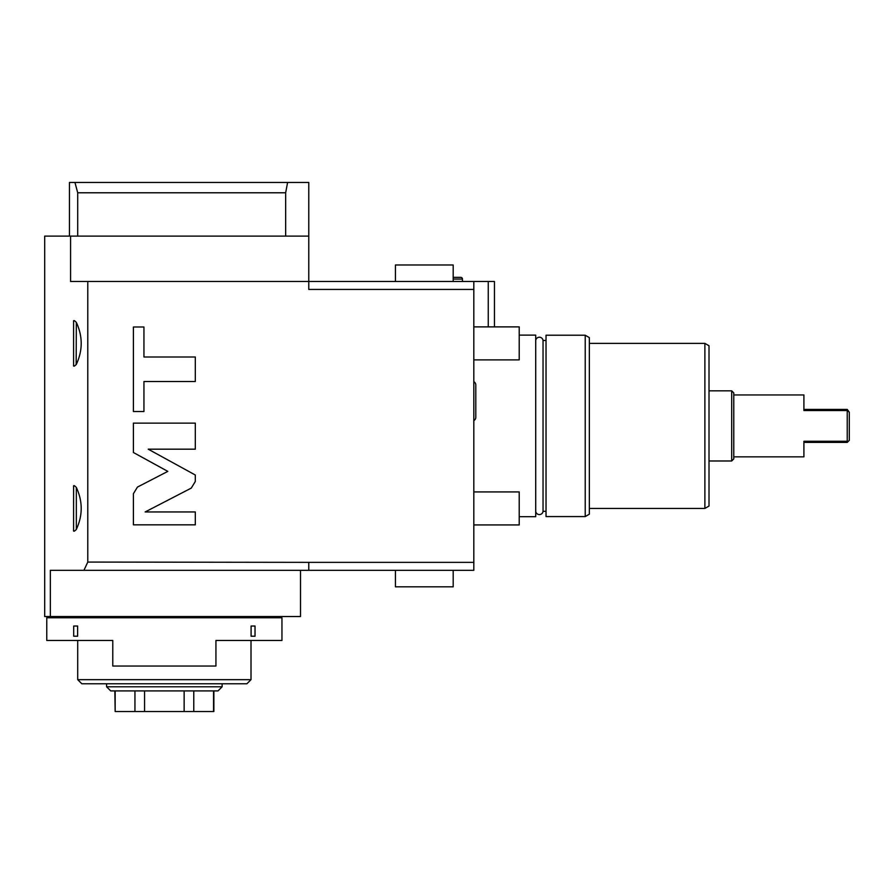 <?xml version="1.0" encoding="UTF-8"?>
<svg xmlns="http://www.w3.org/2000/svg" width="894" height="894" viewBox="0 0 894 894"><rect width="100%" height="100%" fill="white"/><g stroke="black" fill="none" stroke-linecap="round" stroke-linejoin="round"><path stroke-width="1.34" d="M308.776 570.316L473.82 570.316L473.82 562.36L308.776 562.36L308.776 570.316L50.343 570.316L50.343 616.536L44.7 616.536L44.7 236.105L308.776 236.105L308.776 182.465L287.6 182.465L285.655 192.78L77.711 192.78L77.711 236.105M488.258 326.88L488.258 281.487L473.82 281.487L473.82 562.36M494.449 326.88L494.449 281.487L488.258 281.487M473.82 281.487L308.776 281.487L308.776 289.444L473.82 289.444M70.581 236.105L70.581 281.487L308.776 281.487L308.776 236.105M87.78 281.487L87.78 562.069L308.776 562.36M137.441 487.085L133.407 493.7L133.407 524.823L195.305 524.823L195.305 511.949L145.163 511.949L191.271 488.102L195.305 481.475L195.305 475.016L148.225 449.179L195.305 449.179L195.305 423.13L133.407 423.13L133.407 452.498L167.815 471.384L137.441 487.085M143.945 381.514L195.305 381.514L195.305 356.997L143.945 356.997L143.945 326.992L133.407 326.992L133.407 411.519L143.945 411.519L143.945 381.514M83.935 570.316L87.78 562.069M76.336 487.442C82.818 501.433 82.818 515.425 76.336 529.404L76.336 487.442C74.213 485.218 73.297 485.051 73.587 486.917L73.587 529.93C73.297 531.807 74.213 531.628 76.336 529.404L76.169 529.684M73.587 486.917L73.587 502.394L73.599 486.638M76.169 364.629L76.336 322.399C82.818 336.39 82.818 350.37 76.336 364.361C74.213 366.585 73.297 366.763 73.587 364.886L73.587 349.42M76.336 322.399C74.213 320.175 73.297 319.996 73.587 321.874L73.599 321.594M73.587 337.34L73.587 321.874L73.587 337.34M285.655 236.105L285.655 192.78M300.518 570.316L300.518 616.536L50.343 616.536M52.947 617.765L52.947 616.536M275.765 617.765L275.765 616.536M281.956 617.765L46.767 617.765L46.767 640.462L112.778 640.462L69.453 640.462L77.711 640.462L77.711 679.663L251.013 679.663L251.013 640.462L259.26 640.462L215.935 640.462L281.956 640.462L281.956 617.765M215.935 640.462L215.935 666.041L112.778 666.041L112.778 640.462M73.688 636.204L73.688 626.024L77.622 626.024L77.622 636.204L73.688 636.204L77.622 636.204M251.091 636.204L251.091 626.024L255.025 626.024L255.025 636.204L251.091 636.204L255.025 636.204M251.013 679.663L246.878 683.787L81.835 683.787L77.711 679.663M222.125 683.787L222.125 686.782L106.587 686.782L106.587 683.787M106.587 686.782L110.722 690.906L218.002 690.906L222.125 686.782M115.158 690.906L115.158 711.535L114.845 690.906M134.949 690.906L134.949 711.535L115.158 711.535M144.571 690.906L144.571 711.535L134.949 711.535M184.142 690.906L184.142 711.535L213.867 711.535L213.867 690.906M144.571 711.535L184.142 711.535M193.774 690.906L193.774 711.535M213.554 690.906L213.554 711.535M93.043 616.536L93.043 617.765M76.538 616.536L76.538 617.765M252.175 616.536L252.175 617.765M235.67 616.536L235.67 617.765M77.711 192.78L74.951 182.465L287.6 182.465M74.951 182.465L69.453 182.465L69.453 236.105M73.587 364.886L73.587 321.874M462.477 281.487L462.477 279.084A1.721 1.721 0 0 0 460.756 277.363L453.191 277.363M453.191 281.487L453.191 264.982L395.427 264.982L395.427 281.487M519.213 516.676L535.707 516.676L535.707 335.127L519.213 335.127M543.038 340.491L543.038 511.312A3.677 3.677 0 0 1 535.729 511.312L535.729 340.491A3.677 3.677 0 0 1 543.038 340.491L546.033 340.491M543.038 511.312L546.033 511.312M546.033 516.576L546.033 335.228L585.224 335.228L585.224 516.576L546.033 516.576M585.224 516.576L589.347 514.195L589.347 337.608L585.224 335.228M589.347 343.385L704.885 343.385L704.885 508.429L589.347 508.429M704.885 508.429L709.009 506.049L709.009 345.766L704.885 343.374M709.009 460.98L731.705 460.98L731.705 390.834L709.009 390.834M731.705 460.98L733.773 458.913L733.773 392.891L733.773 394.958L803.907 394.958L803.907 410.536L847.233 410.536L847.233 409.396L803.907 409.396L803.907 394.958M731.705 390.834L733.773 392.891M847.233 441.267L847.981 441.67L849.3 440.34L849.3 412.212L847.233 410.536L847.233 441.267L803.907 441.267L803.907 456.845L733.773 456.845L733.773 458.913M803.907 456.845L803.907 442.407L847.233 442.407L847.981 441.67M849.3 412.212L847.233 409.396M473.82 420.605A3.677 3.677 0 0 0 475.798 417.342L475.798 384.956A3.677 3.677 0 0 0 473.82 381.693M473.82 524.934L519.213 524.934L519.213 491.923L473.82 491.923M473.82 359.88L519.213 359.88L519.213 326.88L473.82 326.88M395.427 570.316L395.427 586.822L453.191 586.822L453.191 570.316M453.191 279.084L462.477 279.084"/></g></svg>

